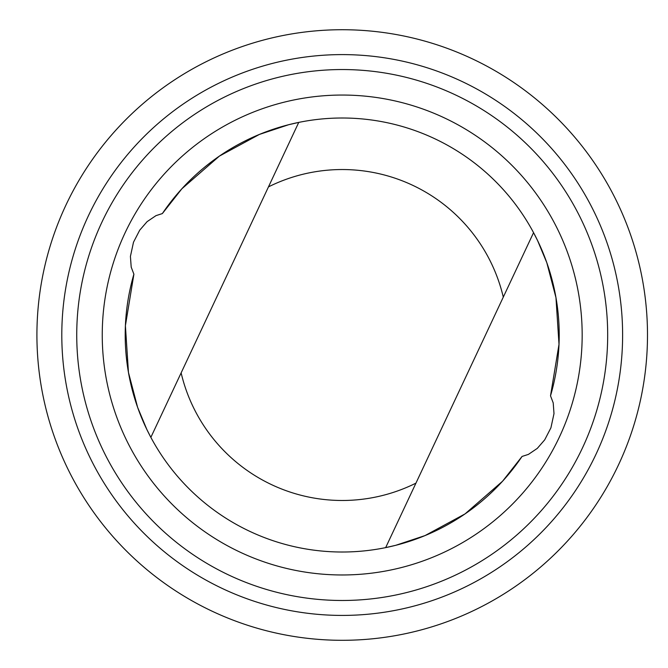 <?xml version="1.0" encoding="UTF-8"?>
<svg xmlns="http://www.w3.org/2000/svg" width="668" height="668" viewBox="0 0 668 668"><rect width="100%" height="100%" fill="white"/><g stroke="black" fill="none" stroke-linecap="round" stroke-linejoin="round"><path stroke-width="1" d="M133.901 274.189L125.4 325.7L128.456 372.427L137.6 407.313L146.835 429.457L150.859 437.365A217.008 217.008 0 0 0 522.059 456.444L528.43 454.39L537.297 448.378L544.712 439.836L550.916 427.821L553.997 413.617L553.213 402.896L550.515 395.84A217.008 217.008 0 0 0 162.357 213.576L155.986 215.639L147.11 221.642L139.704 230.193L133.5 242.2L130.419 256.403L131.204 267.133L133.901 274.189A217.008 217.008 0 0 0 150.859 437.365L298.746 122.403L288.668 124.716L259.401 134.427L219.388 156.112L181.888 188.76L162.357 213.576M550.515 395.84L559.007 344.329L555.96 297.594L546.808 262.708L537.581 240.564L533.557 232.656L385.67 547.618L395.748 545.305L425.015 535.594L465.028 513.909L502.528 481.261L522.059 456.444M112.132 134.343A305.293 305.293 0 0 0 283.466 634.6A305.293 305.293 0 0 0 631.026 236.088A305.293 305.293 0 0 0 112.132 134.343M130.886 150.701A280.401 280.401 0 0 0 288.25 610.176A280.401 280.401 0 0 0 607.488 244.154A280.401 280.401 0 0 0 130.886 150.701M142.142 160.52A265.472 265.472 0 0 0 291.123 595.522A265.472 265.472 0 0 0 593.359 248.997A265.472 265.472 0 0 0 142.142 160.52M161.364 177.287A239.962 239.962 0 0 0 296.033 570.489A239.962 239.962 0 0 0 569.228 257.264A239.962 239.962 0 0 0 161.364 177.287M533.557 232.656A217.008 217.008 0 0 0 298.746 122.403M181.128 372.894A165.472 165.472 0 0 0 415.939 483.148M503.288 297.126A165.472 165.472 0 0 0 268.478 186.873"/></g></svg>
